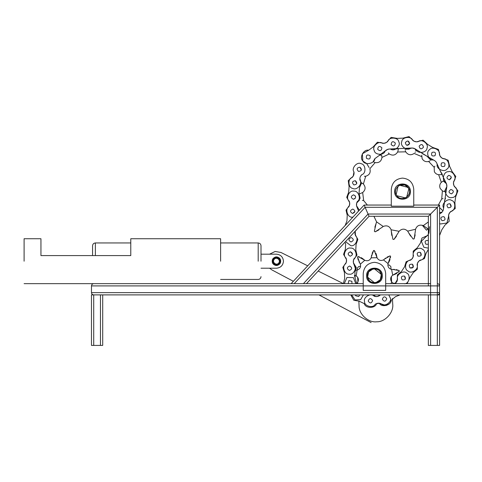 <?xml version="1.0" encoding="UTF-8"?>
<svg xmlns="http://www.w3.org/2000/svg" width="482" height="482" viewBox="0 0 482 482"><rect width="100%" height="100%" fill="white"/><g stroke="black" fill="none" stroke-linecap="round" stroke-linejoin="round"><path stroke-width="0.72" d="M430.601 283.657L385.678 283.657M363.223 283.657L306.48 283.657L369.037 216.285L364.145 205.055L391.294 205.055M304.943 283.657L93.719 283.657C92.369 283.802 91.616 284.549 91.478 285.904C91.616 284.549 92.369 283.802 93.719 283.657M437.337 283.657C438.692 283.802 439.439 284.549 439.584 285.904L439.584 292.64C439.439 293.996 438.692 294.743 437.337 294.888C438.692 294.743 439.439 293.996 439.584 292.64L439.584 285.904C439.439 284.549 438.692 283.802 437.337 283.657M91.478 292.64L91.478 285.904L91.478 292.64C91.616 293.996 92.369 294.743 93.719 294.888C92.369 294.743 91.616 293.996 91.478 292.64L439.584 292.64L439.584 294.888L430.601 294.888L439.584 294.888L439.584 345.419L428.353 345.419L428.353 294.888L100.461 294.888L102.702 294.888L102.702 345.419L91.478 345.419L91.478 294.888L100.461 294.888L100.461 345.419M428.353 294.888L430.601 294.888L428.353 294.888M413.755 205.055L439.584 205.055L428.353 216.285L439.584 205.055L439.584 285.904L91.478 285.904M437.337 345.419L437.337 207.296L365.121 207.296L294.219 283.657L291.152 283.657L364.145 205.055L369.037 216.285L428.353 216.285L428.353 285.904M306.48 283.657L303.413 283.657L368.061 214.038L430.601 214.038L429.474 215.159L430.601 214.038L430.601 345.419M366.591 275.8C366.157 285.934 382.744 285.934 382.31 275.8C382.744 285.934 366.157 285.934 366.591 275.8C366.157 265.66 382.744 265.66 382.31 275.8C382.744 265.66 366.157 265.66 366.591 275.8M385.678 273.553C384.967 266.781 381.226 263.039 374.454 262.322C367.682 263.039 363.934 266.781 363.223 273.553L363.223 290.393L385.678 290.393L385.678 273.553M394.668 191.577C394.234 201.717 410.815 201.717 410.387 191.577C410.815 201.717 394.234 201.717 394.668 191.577C394.234 181.443 410.815 181.443 410.387 191.577C410.815 181.443 394.234 181.443 394.668 191.577M413.755 189.33C413.038 182.558 409.296 178.816 402.524 178.105C395.752 178.816 392.011 182.558 391.294 189.33L391.294 206.175L413.755 206.175L413.755 189.33M274.517 264.943C279.241 267.637 283.308 259.738 278.373 257.454C273.649 254.761 269.583 262.66 274.517 264.943C279.241 267.637 283.308 259.738 278.373 257.454C273.649 254.761 269.583 262.66 274.517 264.943M343.383 283.639L318.18 271.053M307.709 265.829L280.946 252.466L275.144 251.459L269.571 254.183M269.571 268.215L271.944 269.932L293.345 281.295M371.134 322.597L318.945 294.888M367.441 276.144C367.507 285.205 382.292 284.47 381.461 275.451C381.401 266.389 366.609 267.124 367.441 276.144M358.849 301.256L359.072 305.793C358.735 314.15 368.447 322.946 376.731 321.783C385.094 322.121 393.884 312.408 392.722 304.124L392.444 298.491L392.722 304.124M357.897 282.018L357.662 277.283L357.897 282.018M357.307 270.071L357.21 268.221L358.813 266.456L357.21 268.221L357.307 270.071M389.094 264.955L387.829 265.016L389.094 264.955L390.86 266.552L389.094 264.955M360.608 266.365L358.813 266.456L360.608 266.365M391.619 281.868L391.354 276.511L391.619 281.868M390.992 269.287L390.86 266.552L390.992 269.287M261.003 261.202L261.003 245.76L261.003 261.202M280.657 261.202C280.886 255.767 272.005 255.767 272.234 261.202C272.005 255.767 280.886 255.767 280.657 261.202C280.886 266.63 272.005 266.63 272.234 261.202C272.005 255.767 280.886 255.767 280.657 261.202C280.886 266.63 272.005 266.63 272.234 261.202C272.005 255.767 280.886 255.767 280.657 261.202C280.886 266.63 272.005 266.63 272.234 261.202C272.005 266.63 280.886 266.63 280.657 261.202M283.464 261.202C283.018 256.966 280.675 254.629 276.445 254.183C280.675 254.629 283.018 256.966 283.464 261.202C283.018 265.431 280.675 267.769 276.445 268.215C280.675 267.769 283.018 265.431 283.464 261.202M92.568 255.587L92.568 245.76C92.731 244.055 93.671 243.121 95.376 242.952L95.376 255.587M276.445 254.183L261.003 254.183M276.445 268.215L261.003 268.215M40.946 255.587L40.946 238.741L40.946 255.587L130.779 255.587L130.779 238.741L130.779 255.587M220.611 261.202L220.611 238.741L220.611 261.202M24.1 261.202L24.1 238.741L24.1 261.202M375.809 282.681C367.007 284.814 364.139 270.288 373.092 268.914C381.901 266.781 384.763 281.307 375.809 282.681L380.28 279.705L381.34 274.439L374.369 268.781M375.117 251.718L374.273 250.495L373.61 250.507L372.104 253.339M371.628 254.99L371.405 256.617L373.61 250.507M374.273 250.495L377.026 257.707L376.466 255.02M376.418 254.827L375.888 253.249M359.482 256.924L358.054 256.526L364.796 260.286L362.645 258.587M358.054 256.526L357.554 256.966L358.216 260.099M358.915 261.672L359.789 263.064L357.554 256.966M362.476 258.466L361.054 257.599M398.283 272.27L399.337 271.227L399.21 270.577L396.162 269.583M394.451 269.402L392.812 269.462L399.21 270.577M399.337 271.227L392.716 275.192L395.258 274.174M395.445 274.089L396.909 273.294M390.438 257.774L390.583 256.297L388.052 263.594L389.348 261.178M390.583 256.297L390.065 255.882L387.088 257.081M385.66 258.045L384.449 259.141L390.065 255.882M389.438 260.997L390.046 259.443M357.957 283.657L357.499 282.615L356.608 283.476L357.499 282.615C359.042 279.994 358.602 277.765 356.18 275.927L355.029 275.469M356.18 275.927L357.084 270.125L355.849 270.209L357.084 270.125C359.952 269.107 361.048 267.118 360.373 264.154L364.796 260.286C367.646 261.352 369.76 260.533 371.152 257.828L371.405 256.617M360.373 264.154L359.789 263.064M371.152 257.828L377.026 257.707C378.521 260.358 380.672 261.087 383.479 259.906L388.052 263.594C387.498 266.582 388.673 268.528 391.577 269.426L392.812 269.462M383.479 259.906L384.449 259.141M391.577 269.426L392.716 275.192C390.366 277.126 390.016 279.367 391.667 281.928L393.463 283.398L395.764 283.091L392.77 283.657M373.092 268.914L368.622 271.89L367.567 277.156L374.532 282.813M407.844 186.998C414.038 193.607 402.819 203.265 397.204 196.156C391.01 189.553 402.229 179.888 407.844 186.998M427.956 228.956L426.516 230.197L422.208 225.19M398.373 185.919L399.536 185.227L404.898 184.974L408.875 188.589L408.188 187.432L399.536 185.227L398.379 185.913M398.078 186.148L396.174 194.571L398.078 186.148M429.89 160.892L428.661 161.464L429.89 160.892M421.72 155.222L422.124 158.626C423.606 161.181 425.781 162.127 428.661 161.464L434.204 167.362L434.348 171.634C435.252 173.4 436.686 174.418 438.65 174.701L440.006 174.677L438.65 174.701L441.313 182.341C439.662 184.16 439.301 186.209 440.223 188.486L442.392 190.854L443.639 191.384L442.392 190.854L441.717 198.915L438.331 205.055M415.044 152.414L415.351 151.969M405.278 150.553L405.724 151.83C408.025 155.053 410.833 155.59 414.159 153.439L421.617 156.572M440.162 208.122L442.922 210.869L443.41 209.471L446.862 186.462L444.422 191.619L443.639 191.384L444.157 191.535M408.362 232.276L407.658 231.119C404.741 228.444 401.88 228.504 399.078 231.306L398.421 232.487L399.078 231.306L391.131 229.787C389.552 226.16 386.913 225.052 383.22 226.468L382.136 227.281L383.22 226.468L376.575 221.853L373.924 216.285M362.35 200.319L363.681 200.578L362.35 200.319M374.851 227.233L376.189 223.148L374.345 231.252L375.189 231.836L378.834 229.926M391.746 235.403L391.306 231.131L392.92 239.283L393.927 239.476L396.481 236.246M388.353 152.981L389.281 153.969C392.691 155.975 395.475 155.325 397.638 152.005L398.03 150.709L397.638 152.005L405.724 151.83M381.798 156.072L381.961 157.415L381.569 155.077L379.412 155.306L386.407 149.956L388.962 149.059L412.206 148.01L414.839 148.679L427.13 156.307L430.896 160.295L427.13 156.307L434.758 160.705M369.146 167.573L366.549 163.368M389.281 153.969L381.961 157.415C381.34 161.325 379.063 163.055 375.129 162.603L373.158 161.693L374.845 158.662L379.412 155.306L374.845 158.662C374.628 163.699 364.928 165.585 362.838 160.994L366.639 163.555L362.838 160.994L362.344 153.77L368.664 150.239C363.789 148.932 359.084 157.626 362.838 160.994C359.084 157.626 363.789 148.932 368.664 150.239L373.231 146.883L377.418 142.214L384.058 143.305L386.618 142.401L391.101 137.388L397.295 138.394L391.101 137.388L386.618 142.401L391.101 137.388L397.295 138.394L402.952 138.141L409.031 136.581L413.948 141.172L409.031 136.581L402.952 138.141L397.295 138.394M362.271 183.22L363.38 183.997L361.422 182.75L359.512 187.54L361.422 182.75M364.362 176.285L365.711 176.255C369.489 175.062 370.869 172.556 369.845 168.73L375.129 162.603M434.848 166.17L434.204 167.362M443.036 198.602L441.717 198.915M428.353 229.185L424.413 226.383L427.883 228.914M359.373 210.194L356.535 205.706L359.373 210.194L356.535 205.706L356.686 203L360.144 198.235L359.042 193.186L359.47 193.885L362.663 192.553C365.627 189.926 365.868 187.076 363.38 183.997L365.711 176.255M376.189 223.148L376.575 221.853M382.136 227.281L375.189 231.836M391.306 231.131L391.131 229.787M398.421 232.487L393.927 239.476M398.03 150.709L398.53 148.51L388.962 149.059L397.764 148.836M424.413 226.383L423.298 225.612C419.545 224.359 416.954 225.576 415.532 229.269L415.418 230.619L415.532 229.269L407.658 231.119M443.283 180.967L446.471 183.781L443.283 180.967L441.313 182.341M440.006 174.677L442.386 174.466L440.156 170.761L446.471 183.781L446.862 186.462L444.422 191.619M410.592 236.126L408.525 232.619L413.152 239.066L414.152 238.831L415.171 234.842M415.418 230.619L414.152 238.831M406.675 197.234L408.875 188.589C413.08 196.614 399.68 202.922 396.174 194.571L396.861 195.722L405.513 197.927L406.669 197.24M367.356 205.055L363.681 200.578L362.663 192.553M279.048 263.341C276.433 266.811 270.938 262.298 273.842 259.063C276.457 255.587 281.946 260.099 279.048 263.341L276.734 264.558M273.842 259.063L276.156 257.846M274.204 259.358C276.457 256.364 281.187 260.25 278.686 263.045C276.433 266.04 271.703 262.148 274.204 259.358M395.324 143.07C392.981 140.865 391.589 141.359 391.143 144.546C393.487 146.751 394.885 146.263 395.324 143.07M381.877 147.817C379.533 145.612 378.141 146.1 377.695 149.293C380.039 151.499 381.437 151.005 381.877 147.817M382.334 143.238C378.689 140.352 371.755 146.576 374.225 150.517C374.773 155.138 384.076 155.632 385.106 151.095C386.618 149.444 388.474 148.787 390.685 149.125C394.336 152.011 401.271 145.787 398.795 141.847C398.252 137.225 388.944 136.731 387.914 141.268C386.407 142.919 384.546 143.57 382.334 143.238C378.689 140.352 371.755 146.576 374.225 150.517C374.773 155.138 384.076 155.632 385.106 151.095M386.257 150.529L386.407 149.956L386.257 150.529M366.483 158.319C369.399 159.771 370.61 158.885 370.104 155.662C367.182 154.216 365.971 155.102 366.483 158.319C369.399 159.771 370.61 158.885 370.104 155.662C367.182 154.216 365.971 155.102 366.483 158.319M373.158 161.693L374.845 158.662M368.664 150.239L373.231 146.883L377.418 142.214L384.058 143.305L377.418 142.214L373.231 146.883M405.007 149.462L412.206 148.01L405.007 149.462M427.685 144.431L432.535 147.359L438.451 149.432L439.994 155.981L438.451 149.432L432.535 147.359L427.685 144.431L423.094 140.16L416.575 141.841L423.094 140.16L427.685 144.431L423.094 140.16L416.575 141.841L413.948 141.172L409.031 136.581L402.952 138.141M414.839 148.679L416.087 150.987L414.839 148.679M422.021 153.409L427.13 156.307M449.616 166.314L452.026 171.441L455.797 176.454L453.448 182.756L455.797 176.454L452.026 171.441L449.616 166.314L448.164 160.211L441.813 158L448.164 160.211L449.616 166.314L448.164 160.211L441.813 158L439.994 155.981L438.451 149.432L432.535 147.359M436.572 162.723L440.156 170.761M455.719 196.692L454.875 202.295L455.237 208.555L449.784 212.496L455.237 208.555L454.875 202.295L455.719 196.692L457.9 190.812L453.845 185.443L457.9 190.812L455.719 196.692L457.9 190.812L453.845 185.443L453.448 182.756L455.797 176.454L452.026 171.441M444.922 225.13L441.783 229.842L439.584 235.541L441.783 229.842L444.922 225.13L449.194 221.286L448.622 214.948L449.194 221.286L444.922 225.13L449.194 221.286L448.622 214.948L449.784 212.496L455.237 208.555L454.875 202.295M445.531 198.18L444.543 200.741M428.414 229.215L428.914 233.366L429.474 226.685L428.914 233.366M442.247 211.923L439.584 212.791M439.584 235.541L441.783 229.842M428.353 248.158L423.871 247.29L421.358 241.241L428.353 234.493L427.407 235.626L421.955 238.042L420.406 243.067L417.267 247.778L413.225 251.14L413.092 257.099L411.586 259.358L406.133 261.768L404.585 266.793L401.446 271.511L397.403 274.867L397.27 280.831L395.764 283.091L393.463 283.398M417.267 247.778L413.225 251.14L413.092 257.099L413.225 251.14L417.267 247.778L420.406 243.067L421.955 238.042L427.407 235.626L421.955 238.042L420.406 243.067M413.279 272.595L410.14 277.307L407.091 283.657L410.14 277.307L413.279 272.595L417.322 269.233L417.454 263.268L417.322 269.233L413.279 272.595L417.322 269.233L417.454 263.268L418.96 261.009L424.413 258.599L425.961 253.574L428.353 249.411L425.961 253.574L424.413 258.599L418.96 261.009L424.413 258.599L425.961 253.574M401.446 271.511L397.403 274.867L397.27 280.831L397.403 274.867L401.446 271.511L404.585 266.793L406.133 261.768L411.586 259.358L406.133 261.768L404.585 266.793M407.091 283.657L410.14 277.307M379.177 294.888L378.388 296.219L379.081 295.02L378.388 296.219L375.695 296.557L373.737 294.888M376.508 303.696L376.508 303.696C375.309 308.594 365.422 308.546 364.272 303.63C365.422 308.546 375.309 308.594 376.508 303.696L379.364 303.335C381.738 307.787 391.306 305.293 391.203 300.25L386.263 305.546L379.364 303.335C381.738 307.787 391.306 305.293 391.203 300.25L395.547 296.617L400.012 294.888M395.547 296.617L391.203 300.25M350.782 294.888L353.782 300.244L359.162 301.19L364.272 303.63L359.162 301.19L353.782 300.244L350.782 294.888L353.782 300.244L359.162 301.19M356.71 283.657L355.113 278L354.909 272.336L356.264 267.57L353.372 262.666L355.999 270.215L353.372 262.666L353.523 259.955L356.993 255.105L355.776 249.989L356.09 244.338L357.867 239.391L354.951 234.186L355.101 231.474L358.222 227.932M355.113 278L354.421 275.3M344.672 278.379L343.383 283.657L344.672 278.379L344.467 272.722L342.816 267.402L346.329 262.274L342.816 267.402L344.467 272.722L344.672 278.379L343.383 283.657M345.341 249.411L345.654 243.759L344.853 242.332L345.654 243.759L345.341 249.411L343.564 254.363L346.48 259.563L343.564 254.363L345.341 249.411L343.564 254.363L346.48 259.563L346.329 262.274L342.816 267.402L344.467 272.722M356.09 244.338L357.867 239.391L354.951 234.186L357.867 239.391L356.09 244.338L355.776 249.989L356.993 255.105L353.523 259.955L356.993 255.105L355.776 249.989M344.853 242.332L345.654 243.759M346.926 220.937L345.136 225.522L346.926 220.937L347.239 215.279L346.022 210.164L349.492 205.314L346.022 210.164L347.239 215.279L346.926 220.937L345.136 225.522M348.631 192.324L349.095 186.679L348.251 180.636L353.173 176.225L348.251 180.636L349.095 186.679L348.631 192.324L346.721 197.319L349.643 202.609L346.721 197.319L348.631 192.324L346.721 197.319L349.643 202.609L349.492 205.314L346.022 210.164L347.239 215.279M356.686 203L359.584 199.958L356.686 203M359.47 193.885L359.042 193.186L359.512 187.54L361.392 183.479L359.855 178.497M360.548 176.237L361.849 174.617C366.374 173.532 365.772 164.235 361.145 163.741C357.18 161.313 351.035 168.314 353.963 171.935L353.173 176.225L348.251 180.636L349.095 186.679M359.042 193.186L359.512 187.54M423.455 147.233C422.726 144.094 421.292 143.732 419.153 146.136C419.882 149.275 421.316 149.637 423.455 147.233M406.935 145.317L409.634 143.714C408.905 140.575 407.471 140.214 405.332 142.624C406.061 145.757 407.495 146.124 409.634 143.714L408.031 141.021M412.556 140.16C411.116 135.737 401.898 137.063 401.771 141.714C399.656 145.859 407.127 151.432 410.501 148.233C412.67 147.703 414.58 148.185 416.231 149.691C417.665 154.113 426.889 152.788 427.016 148.137C429.125 143.991 421.66 138.418 418.286 141.618C416.117 142.148 414.207 141.666 412.556 140.16C411.116 135.737 401.898 137.063 401.771 141.714C399.656 145.859 407.127 151.432 410.501 148.233M444.543 166.296C445.675 163.284 444.687 162.187 441.572 163C440.44 166.013 441.428 167.109 444.543 166.296M434.999 155.704C436.132 152.692 435.144 151.589 432.029 152.408C430.89 155.421 431.884 156.517 434.999 155.704M439.397 154.367C440.662 149.89 432.252 145.877 429.564 149.673C425.51 151.957 428.625 160.735 433.21 159.94C435.312 160.705 436.632 162.169 437.174 164.338C435.909 168.814 444.32 172.827 447.007 169.025C451.062 166.748 447.941 157.969 443.356 158.759C441.259 158 439.939 156.536 439.397 154.367C440.662 149.89 432.252 145.877 429.564 149.673C425.51 151.957 428.625 160.735 433.21 159.94M451.507 193.86C454.128 191.987 453.911 190.523 450.869 189.474C448.254 191.348 448.465 192.812 451.507 193.86M449.447 179.75C452.062 177.87 451.845 176.412 448.802 175.364C446.187 177.237 446.404 178.702 449.447 179.75L451.321 177.231M453.851 181.081C457.382 178.057 452.616 170.056 448.272 171.725C443.633 171.369 441.355 180.401 445.609 182.286C446.935 184.088 447.218 186.04 446.465 188.143C442.928 191.167 447.7 199.168 452.044 197.5C456.683 197.855 458.96 188.823 454.707 186.932C453.381 185.136 453.098 183.184 453.851 181.081C457.382 178.057 452.616 170.056 448.272 171.725C443.633 171.369 441.355 180.401 445.609 182.286M442.012 220.66C445.229 220.545 445.862 219.214 443.91 216.653C440.693 216.761 440.06 218.099 442.012 220.66M448.121 207.772C451.339 207.664 451.971 206.326 450.025 203.766L451.08 206.718L450.025 203.766C446.808 203.874 446.175 205.212 448.121 207.772C451.339 207.664 451.971 206.326 450.025 203.766L451.08 206.718M443.524 207.754C441.03 203.826 447.941 197.572 451.598 200.446C456.141 201.464 455.665 210.767 451.05 211.327C455.665 210.767 456.141 201.464 451.598 200.446C447.941 197.572 441.03 203.826 443.524 207.754C443.627 209.989 442.783 211.767 440.988 213.098L439.584 213.821M439.584 223.485L440.434 223.979L446.916 223.027L448.513 216.671C448.411 214.436 449.254 212.658 451.05 211.327M428.353 244.241L425.907 244.229C424.347 241.416 425.172 240.187 428.371 240.542M439.584 234.288L439.584 226.751L439.584 234.288M412.55 264.275L413.164 267.347L412.55 264.275C409.351 263.913 408.525 265.148 410.086 267.962C413.285 268.317 414.104 267.088 412.55 264.275M410.086 267.962L413.164 267.347M417.996 256.099C421.196 256.454 422.015 255.225 420.461 252.405C417.261 252.05 416.436 253.279 417.996 256.099C421.196 256.454 422.015 255.225 420.461 252.405L421.075 255.484M420.376 260.033C425.028 260.153 426.841 251.014 422.497 249.345C419.292 245.977 411.55 251.164 413.448 255.412C413.231 257.635 412.134 259.28 410.17 260.334C405.519 260.22 403.705 269.354 408.049 271.023C411.254 274.391 418.997 269.203 417.099 264.955C417.316 262.732 418.412 261.093 420.376 260.033C425.028 260.153 426.841 251.014 422.497 249.345C419.292 245.977 411.55 251.164 413.448 255.412M402.175 279.831C405.374 280.187 406.193 278.958 404.639 276.138L405.254 279.211L404.639 276.138C401.44 275.782 400.614 277.011 402.175 279.831M397.626 279.144C395.728 274.897 403.47 269.709 406.675 273.077C411.019 274.746 409.206 283.886 404.555 283.765C409.206 283.886 411.019 274.746 406.675 273.077C403.47 269.709 395.728 274.897 397.626 279.144L395.047 283.657M405.254 279.211L404.639 276.138M392.432 294.888L398.56 294.888M368.206 301.051C370.025 303.702 371.495 303.521 372.604 300.497C370.785 297.846 369.314 298.033 368.206 301.051C369.314 298.033 370.785 297.846 372.604 300.497M382.353 299.274C384.178 301.925 385.642 301.744 386.757 298.72C384.931 296.069 383.467 296.249 382.353 299.274M390.402 298.262L388.781 294.888L390.402 298.262C391.987 302.636 383.889 307.245 380.937 303.648C383.889 307.245 391.987 302.636 390.402 298.262M379.894 295.388L380.328 294.888L379.894 295.388C378.069 296.671 376.111 296.918 374.026 296.123C371.074 292.526 362.976 297.135 364.555 301.509C364.109 306.142 373.092 308.601 375.062 304.389C376.888 303.1 378.846 302.853 380.937 303.648M351.932 283.657L351.938 281.319L348.884 280.596L348.167 283.657M355.336 294.888L355.656 295.785L358.704 296.508L359.741 294.888M360.638 299.635L363.428 294.888L360.638 299.635L355.029 299.955L351.649 294.888L355.029 299.955L360.638 299.635M355.824 283.657L353.384 277.626L346.95 277.469L344.269 283.657M352.535 254.116L350.444 251.779C347.504 253.098 347.426 254.574 350.197 256.207C353.137 254.894 353.216 253.418 350.444 251.779C353.216 253.418 353.137 254.894 350.197 256.207M349.655 266.022C346.715 267.335 346.63 268.811 349.408 270.45C352.342 269.131 352.426 267.655 349.655 266.022M345.6 263.835C341.539 266.094 344.612 274.891 349.203 274.119C353.68 275.391 357.71 266.992 353.921 264.299C352.981 262.268 353.089 260.304 354.246 258.394C358.313 256.135 355.234 247.338 350.649 248.11C346.172 246.832 342.142 255.231 345.931 257.93C346.871 259.955 346.763 261.925 345.6 263.835C341.539 266.094 344.612 274.891 349.203 274.119C353.68 275.391 357.71 266.992 353.921 264.299M351.233 237.542C348.299 238.861 348.215 240.337 350.986 241.97C353.927 240.651 354.005 239.174 351.233 237.542M355.499 235.819C359.289 238.518 355.258 246.917 350.782 245.639L345.516 241.615L350.782 245.639C355.258 246.917 359.289 238.518 355.499 235.819L355.198 231.191M350.45 219.804L346.094 224.485M353.607 194.824C350.667 196.138 350.589 197.62 353.36 199.253C356.3 197.933 356.379 196.457 353.607 194.824L355.517 196.15M352.571 213.49C355.505 212.17 355.589 210.694 352.818 209.061C349.878 210.381 349.793 211.857 352.571 213.49L354.909 211.399M352.366 217.165L352.89 217.171L352.366 217.165C347.775 217.93 344.702 209.14 348.763 206.88C344.702 209.14 347.775 217.93 352.366 217.165M357.084 207.338L358.584 211.044L357.084 207.338C356.144 205.314 356.252 203.344 357.409 201.434C361.476 199.174 358.397 190.384 353.812 191.149C349.336 189.878 345.305 198.277 349.095 200.976C350.034 203 349.926 204.971 348.763 206.88M355.095 198.56L353.36 199.253M358.536 171.423C361.717 170.947 362.193 169.543 359.964 167.224C356.776 167.7 356.3 169.104 358.536 171.423C361.717 170.947 362.193 169.543 359.964 167.224L361.349 170.038M355.367 180.726C352.185 181.202 351.709 182.606 353.939 184.925C357.126 184.443 357.602 183.046 355.367 180.726L356.752 183.54M352.059 177.533C347.534 178.617 348.131 187.914 352.758 188.408C356.722 190.836 362.868 183.835 359.94 180.214C359.584 178.009 360.217 176.141 361.849 174.617C366.374 173.532 365.772 164.235 361.145 163.741C357.18 161.313 351.035 168.314 353.963 171.935C354.318 174.141 353.686 176.002 352.059 177.533C347.534 178.617 348.131 187.914 352.758 188.408C356.722 190.836 362.868 183.835 359.94 180.214M93.719 345.419L93.719 294.888M258.195 261.202L258.195 242.952L258.195 261.202M390.944 283.657L391.667 281.928M423.298 225.612L428.353 221.955M279.307 263.552C276.433 267.371 270.39 262.407 273.583 258.846C276.457 255.026 282.5 259.991 279.307 263.552M220.611 279.446L258.195 279.446C259.9 279.283 260.84 278.343 261.003 276.638M261.003 245.76C260.84 244.055 259.9 243.121 258.195 242.952L220.611 242.952M130.779 242.952L95.376 242.952M40.946 238.741L24.1 238.741M130.779 238.741L220.611 238.741M214.996 283.657L24.1 283.657"/></g></svg>
